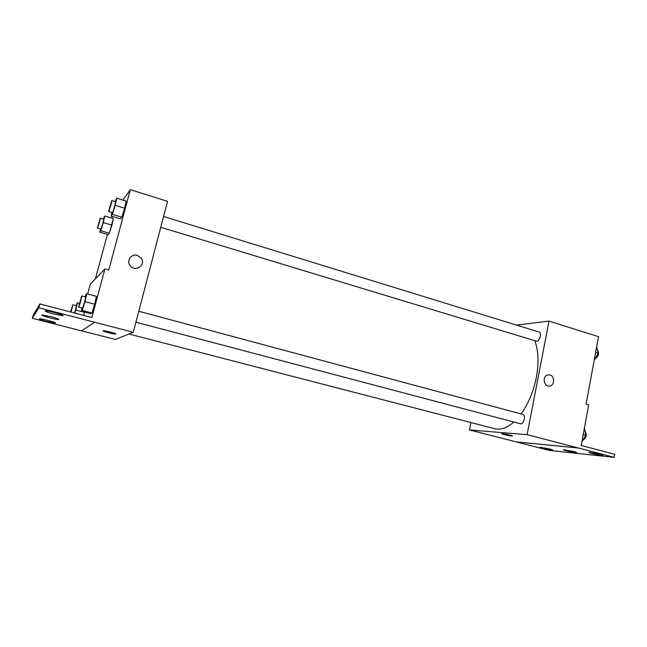 <?xml version="1.0" encoding="UTF-8"?>
<svg xmlns="http://www.w3.org/2000/svg" width="647" height="647" viewBox="0 0 647 647"><rect width="100%" height="100%" fill="white"/><g stroke="black" fill="none" stroke-linecap="round" stroke-linejoin="round"><path stroke-width="0.97" d="M516.605 325.109L549.004 321.106L598.54 336.658L586.085 404.213L588.673 404.941L581.216 445.5L614.65 454.243L614.1 457.34L578.038 447.91L516.241 441.893L578.022 447.959M614.1 457.34L549.505 450.441L516.233 441.941M549.004 321.106L527.095 434.663L469.455 429.94L516.241 441.893M469.455 429.94L470.951 422.556M135.927 322.206L520.471 423.769C523.609 424.844 526.132 415.034 522.873 414.412L138.79 311.256M160.747 227.299L536.266 341.139C539.274 342.303 542.299 332.768 539.145 332.048L163.57 216.502M521.061 413.926C528.373 403.736 533.468 391.556 536.347 377.395C539.008 362.692 538.474 350.448 534.729 340.67M128.955 334.006L494.826 428.735C500.721 430.19 507.062 427.958 513.847 422.022M502.533 433.684C505.436 433.886 514.171 436.013 512.262 436.054C510.62 436.224 499.824 433.725 501.943 433.668L502.533 433.684M527.095 434.663L578.038 447.91M549.966 374.953C554.722 376.053 554.867 384.852 550.144 385.944C544.353 387.925 541.636 376.683 547.499 375.009L549.966 374.953L547.499 375.009C541.636 376.683 544.353 387.925 550.144 385.944C554.867 384.852 554.722 376.053 549.966 374.953M501.74 433.725C501.401 434.121 510.871 436.215 512.262 436.046L512.464 435.989M550.209 449.091L540.253 447.287C537.908 447.368 551.066 450.336 552.829 450.126L550.209 449.091M600.473 454.331L589.207 452.334C586.481 452.439 600.958 455.666 603.036 455.415L600.473 454.331M574.269 451.598L563.691 449.705C561.167 449.794 574.948 452.884 576.865 452.657L574.269 451.598M122.914 200.101L130.338 189.66L167.533 201.338L133.298 332.275L115.328 339.449L81.433 330.787M103.091 330.779L103.399 330.738C105.801 330.625 118.369 334.119 115.392 334.07C113.322 334.184 101.927 331.151 103.091 330.779M130.338 189.66L108.777 270.05L104.911 268.966L91.85 317.531L39.936 303.953L38.869 307.786L133.298 332.275M39.936 303.953L33.288 314.952L32.35 318.3L81.368 330.827L94.753 322.319M104.911 268.966L90.354 284.049L87.66 293.981M95.424 278.792L107.41 234.4M111.802 218.136L112.271 216.43M124.636 208.221L126.108 201.088L124.636 208.221L121.79 217.182L124.636 208.221L115.198 205.325L112.376 214.335L111.138 216.09L111.915 212.491M120.463 218.896L121.79 217.182L120.463 218.896L111.138 216.09M111.899 225.156L113.306 218.589L109.359 233.235L111.899 225.156L103.302 222.592L100.778 230.704L99.759 232.144L100.479 228.949M108.267 234.651L109.359 233.235L108.267 234.651L99.759 232.144M140.973 257.91L137.277 255.387L140.973 257.91C146.44 264.486 135.749 272.678 130.411 265.941C125.979 261.21 131.163 253.292 137.277 255.387C131.163 253.292 125.979 261.21 130.411 265.941M103.043 330.827C102.606 331.345 113.435 334.184 115.392 334.062L115.74 333.973M38.869 307.786L32.35 318.3M51.056 316.674L42.476 315.024C38.585 314.952 55.416 319.691 58.521 319.553C59.686 319.303 57.195 318.348 51.056 316.674M53.418 313.924L62.387 315.647C66.754 315.76 49.164 310.689 45.581 310.819C44.271 311.102 46.883 312.137 53.418 313.924M46.899 321.502L55.027 323.071C58.634 323.168 42.565 318.688 39.693 318.809C38.699 319.052 41.101 319.95 46.899 321.502M84.611 312.364L83.657 315.388L84.611 312.364L75.78 310.042L74.842 313.083M90.887 313.771L91.939 312.986L94.729 304.219L96.419 296.342L94.729 304.219L91.939 312.986L90.887 313.771L81.296 311.247L82.032 307.972M103.261 219.034L104.765 216.017L103.302 222.592M97.414 228.043L100.843 229.062C101.191 229.434 104.167 219.034 103.674 219.155L100.253 218.128L97.414 228.043C97.746 228.415 100.722 217.999 100.253 218.128M100.778 230.704L109.359 233.235M104.765 216.017L113.306 218.589M115.004 201.557L116.735 198.192L115.198 205.325M108.607 211.488L112.36 212.628C112.788 213.065 116.088 201.597 115.498 201.71L111.745 200.562L108.607 211.488C109.003 211.917 112.311 200.433 111.745 200.562M112.376 214.335L121.79 217.182M116.735 198.192L126.108 201.088M75.998 305.635L77.43 302.853L75.78 310.042M74.656 313.035L76.378 305.74L72.868 304.81L70.572 311.967M77.43 302.853L79.274 303.338M71.13 312.113L72.868 304.81M85.113 296.836L85.776 294.717L86.779 293.738L85.016 301.623L82.25 310.439L81.296 311.247M78.602 307.066L82.476 308.093C82.897 308.506 86.164 296.819 85.582 296.965L81.716 295.93L78.602 307.066C78.999 307.479 82.274 295.768 81.716 295.93M85.016 301.623L94.729 304.219M82.25 310.439L91.939 312.986M86.779 293.738L96.419 296.342M596.712 346.566L598.135 353.222L594.205 360.161M595.628 352.453L598.135 353.222M595.151 358.745C598.604 356.335 599.397 353.448 597.545 350.084M584.427 428.055L585.77 435.213L581.871 441.966M583.238 434.541L585.77 435.213M583.052 440.106C586.449 437.687 587.128 434.727 585.098 431.226M62.524 315.146L62.387 315.647M58.634 319.125L58.521 319.553"/></g></svg>
